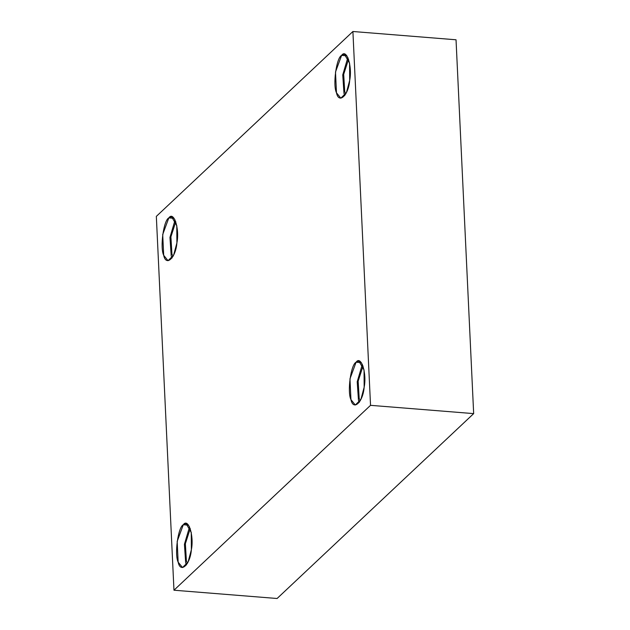<?xml version="1.0" encoding="UTF-8"?>
<svg xmlns="http://www.w3.org/2000/svg" width="630" height="630" viewBox="0 0 630 630"><rect width="100%" height="100%" fill="white"/><g stroke="black" fill="none" stroke-linecap="round" stroke-linejoin="round"><path stroke-width="0.94" d="M183.298 524.743L177.18 541.359L178.156 562.157L182.511 567.535L188.087 562.047L191.37 549.73L191.26 532.452L186.039 523.546L183.298 524.743L188.567 525.168L183.298 524.743C188.268 517.458 194.205 535.815 191.37 549.73C190.244 564.645 180.534 573.78 178.156 562.157C174.313 554.526 178.085 527.034 183.298 524.743M186.511 564.866L185.677 562.763L184.425 544.273L189.567 526.83L184.425 544.273L185.677 562.763L186.511 564.866M187.456 563.307L186.393 560.818L185.37 543.706L190.252 528.515L185.37 543.706L186.393 560.818L187.456 563.307M356.084 362.226L349.965 378.835L350.949 399.633L355.296 405.019L360.872 399.522L364.164 387.206L364.045 369.928L358.832 361.029L356.084 362.226L361.352 362.644L356.084 362.226C361.053 354.934 366.991 373.299 364.164 387.206C363.03 402.129 353.328 411.256 350.949 399.633C347.099 392.002 350.871 364.518 356.084 362.226M359.297 402.342L358.47 400.239L357.21 381.756L362.352 364.305L357.21 381.756L358.47 400.239L359.297 402.342M360.25 400.79L359.179 398.294L358.155 381.189L363.037 365.991L358.155 381.189L359.179 398.294L360.25 400.79M341.61 55.377L335.499 71.993L336.475 92.791L340.83 98.17L346.405 92.673L349.689 80.364L349.571 63.087L344.358 54.18L341.61 55.377L346.878 55.802L341.61 55.377C346.587 48.093 352.517 66.449 349.689 80.364C348.563 95.28 338.853 104.415 336.475 92.791C332.632 85.16 336.404 57.669 341.61 55.377M344.823 95.492L343.996 93.397L342.744 74.907L347.878 57.464L342.744 74.907L343.996 93.397L344.823 95.492M345.775 93.941L344.712 91.452L343.689 74.34L348.571 59.149L343.689 74.34L344.712 91.452L345.775 93.941M168.824 217.901L162.705 234.51L163.69 255.307L168.037 260.686L173.62 255.197L176.904 242.881L176.786 225.603L171.573 216.704L168.824 217.901L174.093 218.319L168.824 217.901C173.801 210.609 179.731 228.966 176.904 242.881C175.778 257.796 166.068 266.931 163.69 255.307C159.839 247.677 163.619 220.193 168.824 217.901M172.037 258.017L171.21 255.914L169.958 237.431L175.093 219.98L169.958 237.431L171.21 255.914L172.037 258.017M172.99 256.457L171.927 253.969L170.903 236.864L175.786 221.666L170.903 236.864L171.927 253.969L172.99 256.457M173.967 590.216L277.098 598.5L473.666 413.619L370.534 405.334L173.967 590.216L156.334 216.381L352.902 31.5L456.033 39.785L473.666 413.619L277.098 598.5L173.967 590.216L370.534 405.334L473.666 413.619L456.033 39.785L352.902 31.5L370.534 405.334L352.902 31.5L156.334 216.381L173.967 590.216"/></g></svg>
